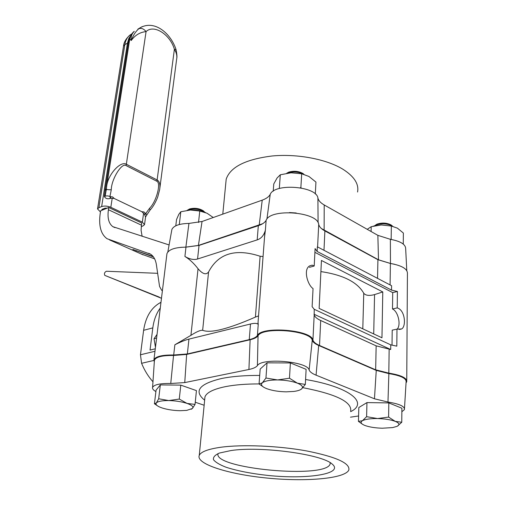 <?xml version="1.0" encoding="UTF-8"?>
<svg xmlns="http://www.w3.org/2000/svg" width="505" height="505" viewBox="0 0 505 505"><rect width="100%" height="100%" fill="white"/><g stroke="black" fill="none" stroke-linecap="round" stroke-linejoin="round"><path stroke-width="0.76" d="M406.752 380.461L407.421 273.71C407.718 268.995 402.043 265.579 390.403 263.465L377.917 259.69L324.885 230.924C321.325 228.973 319.267 226.789 318.718 224.378C317.695 211.797 270.573 208.136 266.141 220.249C264.929 222.516 262.322 224.327 258.32 225.684L199.027 245.424L185.973 247.141C175.102 247.305 168.765 249.451 166.959 253.573L166.814 254.779M263.061 256.546L260.119 256.25C235.45 248.182 218.274 253.415 208.578 271.949C206.16 275.175 202.65 274.101 198.042 268.742C193.869 263.301 189.489 259.204 184.912 256.458C189.697 259.242 193.914 260.094 197.569 258.996L257.19 239.894C261.224 238.543 263.957 235.298 265.39 230.16L264.538 237.135M154.315 361.921L153.949 359.661C155.71 356.416 162.294 354.863 173.695 355.002L187.355 353.954L249.255 339.625C253.453 338.64 256.161 337.252 257.399 335.459C261.83 325.82 311.705 329.942 312.936 340.08C313.555 342.03 315.751 343.836 319.526 345.489L375.657 369.812L388.812 373.132C401.071 375.114 407.049 377.967 406.746 381.711L406.052 382.872M187.355 353.954L188.946 339.114C185.184 340.061 180.487 341.948 174.863 344.782L190.928 335.345C196.641 331.697 200.548 330.017 202.65 330.302C210.553 333.445 228.134 329.033 255.41 317.083L258.547 315.903M188.946 339.114L250.499 324.008L249.255 339.625M258.061 322.291L258.232 324.5C257.241 323.168 254.665 323.004 250.499 324.008M319.526 345.489L320.694 320.498C316.97 318.775 314.798 316.881 314.198 314.823L314.23 309.294L312.122 306.686L313.05 288.57C307.747 285.262 302.849 269.197 309.855 265.807L312.185 265.131L314.205 266.009L315.095 248.58L317.121 251.458L317.355 246.825L391.583 285.71L391.52 290.104L397.403 291.473L397.22 307.898C405.256 310.095 406.361 326.672 401.563 328.989L396.987 329.134L396.804 346.159L390.763 344.858L390.7 349.504L376.149 345.843L375.657 369.812M320.694 320.498L376.149 345.843M396.987 329.134L392.215 330.15L392.019 345.073M314.205 266.009L309.426 267.353M397.157 329.184C401.279 324.917 398.142 311.427 392.499 308.984L392.713 292.61L397.403 291.473M392.499 308.984L397.22 307.898M320.902 271.595C343.129 274.897 357.414 282.118 363.758 293.253C365.658 295.551 369.262 295.999 374.565 294.592L382.784 291.94L321.433 260.46L319.141 308.416L381.963 337.788L382.784 291.94M314.899 252.342L392.713 292.61M313.984 314.217L390.7 349.504M317.121 251.458L391.52 290.104M314.23 309.294L390.763 344.858M303.019 173.537L303.915 174.294L303.019 173.537C298.752 171.144 294.011 170.671 288.809 172.11L286.695 173.259M286.966 173.215L287.515 173C293.146 171.372 298.518 171.776 303.631 174.212M306.118 369.332L305.329 384.438L297.357 383.156L289.472 378.22L290.381 362.937L306.118 369.332M289.472 378.22L277.561 379.937L265.958 378.024L262.354 382.815L259.071 383.97L263.698 387.202M259.071 383.97L260.17 369.054L267.031 362.842L290.381 362.937M265.958 378.024L267.031 362.842M299.882 389.967L301.378 389.134C299.888 390.207 297.35 390.977 293.765 391.444L286.171 391.836C278.785 391.678 272.422 390.662 267.076 388.793L266.937 388.743C261.918 386.767 260.391 384.791 262.354 382.815C264.86 380.915 269.929 379.956 277.561 379.937C285.338 380.088 291.934 381.161 297.357 383.156C302.306 385.22 303.65 387.215 301.378 389.134L305.329 384.438M204.07 211.513L203.446 210.901C199.342 208.331 194.709 207.688 189.545 208.963L187.772 210.004M187.115 210.32L188.195 209.834C194.324 208.325 199.822 209.089 204.695 212.138L204.853 212.27M196.439 390.624L195.037 404.417L187.033 403.407L179.275 399.064L180.796 385.126L196.439 390.624M179.275 399.064L168.758 400.566L158.684 398.767L156.342 402.921L154.435 403.766L157.169 405.622M154.435 403.766L156.07 390.138L160.325 384.911L180.796 385.126M158.684 398.767L160.325 384.911M191.161 409.29L192.405 408.495L186.743 410.382L179.938 410.71C173.348 410.533 167.42 409.618 162.149 407.977L159.788 407.087C156.506 405.629 155.363 404.24 156.342 402.921C157.964 401.323 162.105 400.541 168.758 400.566C175.595 400.743 181.686 401.69 187.033 403.407C192.001 405.18 193.787 406.878 192.405 408.495L195.037 404.417M391.76 225.501L391.116 224.977C386.792 222.774 382.051 222.503 376.907 224.169L375.057 225.445M374.401 225.836L375.644 225.161C381.748 223.185 387.373 223.5 392.518 226.12L392.783 226.309M401.892 408.223L401.772 422.243L395.219 421.359L388.61 417.086L388.812 402.914L401.892 408.223M365.058 425.526L365.058 425.526C360.905 423.878 360.033 422.275 362.445 420.709L358.443 421.378L362.779 424.459M358.443 421.378L358.828 407.529L366.952 402.592L388.812 402.914M366.611 416.675L362.445 420.709C365.349 419.213 370.38 418.493 377.544 418.557L366.611 416.675L366.952 402.592M388.61 417.086L377.544 418.557C384.797 418.765 390.687 419.699 395.219 421.359C399.291 423.064 399.998 424.68 397.334 426.201L401.772 422.243M396.993 426.372L392.606 427.59L382.279 428.221C375.36 428.013 369.654 427.129 365.153 425.557M205.592 212.567C200.984 210.718 195.927 209.872 190.423 210.017L180.809 211.759L178.82 214.309L176.542 219.523L175.791 225.792M190.423 210.017L199.772 211.027L207.056 213.236L213.249 217.522M199.772 211.027L198.528 222.484M180.809 211.759L179.3 224.523M273.23 191.193L273.76 183.978L277.106 177.949L280.294 174.787L291.057 172.792L301.693 173.764L308.946 176.46L315.934 182.065L315.309 194.008M301.693 173.764L300.866 187.595L300.235 187.778M301.251 187.967L300.866 187.595M280.294 174.787L279.328 188.51M367.23 229.32L371.207 226.695L381.275 224.965L391.343 226.038L397.403 228.159L403.362 233.045L403.268 244.085M391.343 226.038L391.16 239.061L390.315 239.294M391.621 239.522L391.16 239.061M371.207 226.695L371.087 231.511M381.275 224.965L373.062 226.189M220.552 447.291C242.065 444.305 278.141 445.751 306.497 450.908C336.172 456.855 350.287 463.23 348.829 470.035C344.991 478.652 306.036 481.947 267.397 478.09C228.702 474.365 195.65 464.007 199.267 455.371C200.921 451.798 208.016 449.103 220.552 447.291M155.9 391.564C153.356 390.157 152.251 388.787 152.579 387.455C153.987 384.633 160.047 383.308 170.747 383.484L184.754 382.588L248.921 369.49C253.245 368.587 256.073 367.299 257.405 365.62C261.786 357.534 307.614 361.384 309.136 369.988C309.849 371.844 312.159 373.574 316.073 375.171L374.458 398.786L387.973 402.049C399.461 403.88 404.947 406.405 404.417 409.618L401.86 411.739M204.153 405.256L195.258 402.22M358.588 415.981L350.489 417.174M330.257 462.738L330.125 463.981C326.116 479.207 212.58 468.608 218.072 453.566M231.025 450.542C260.997 445.972 322.121 454.285 332.183 464.07C344.309 473.86 307.709 479.529 268.515 475.502C251.673 473.684 237.565 470.944 226.189 467.289C219.757 464.815 215.534 462.296 213.514 459.733C212.946 457.227 214.941 454.992 219.498 453.023L231.025 450.542M404.486 408.457L406.096 382.121C406.676 378.441 400.932 375.6 388.869 373.612L376.25 370.399L318.693 345.477C315.057 343.88 312.911 342.144 312.254 340.269C310.752 330.459 262.65 326.483 258.055 335.756C256.811 337.473 254.166 338.805 250.126 339.751L186.648 354.428L173.543 355.457C162.301 355.356 155.931 356.928 154.435 360.172L154.379 361.006M357.559 192.026C359.074 184.022 354.194 176.428 342.914 169.244C326.514 159.176 297.477 153.627 272.328 155.963C245.733 159.245 230.356 166.978 226.196 179.149L225.792 183.321M406.784 270.611L405.673 248.75C405.654 244.369 400.547 241.22 390.365 239.307L377.86 235.343L324.197 204.954C320.618 202.909 318.516 200.605 317.904 198.055C316.698 186.149 274.568 182.911 270.219 194.362C268.931 196.761 266.268 198.686 262.228 200.144L202.05 221.493L188.939 223.418C179.433 223.639 173.752 225.64 171.896 229.421L171.668 230.69M321.407 228.538L378.491 259.797L390.46 263.459L394.588 264.267M289.472 212.555L296.233 212.984M180.676 247.349L185.878 247.122L198.402 245.436L262.688 223.696M163.109 285.003L163.772 279.568L163.109 285.003M157.049 334.398L154.038 338.729L155.471 347.27M156.594 338.072L154.038 338.729M141.217 254.002L154.612 258.831M142.139 236.327L141.072 230.337L141.653 222.964L108.745 207.517L108.411 209.72C107.275 218.002 108.771 223.664 112.905 226.701L169.099 244.944M162.408 290.665L161.695 290.318L159.561 286.474L156.411 264.841C155.622 259.791 153.703 256.256 150.648 254.23L107.035 238.714C100.747 234.099 98.494 225.527 100.268 212.996L100.615 210.806L108.745 207.517M153.444 256.906L132.859 249.483L153.072 256.426M136.741 250.815L136.243 250.985M102.875 209.891L103.02 208.975M160.981 302.331L159.618 303.032C150.932 308.176 145.598 317.273 143.616 330.32L140.459 354.781L141.589 363.303C144.499 370.405 148.293 376.56 152.964 381.774M155.281 348.797L150.042 350.079L152.813 327.878C153.855 319.993 156.342 313.371 160.287 308.006M161.467 298.373L158.766 296.896L104.888 275.421L161.228 298.202M104.888 275.421L104.787 275.37C104.03 273.603 104.567 272.227 106.403 271.242L157.648 273.325M145.446 213.426L143.938 211.93L141.886 211.721L144.563 214.398L145.446 213.426L145.913 213.647L146.785 215.061L145.566 216.948M106.359 189.179L106.347 189.217C106.972 189.615 108.619 189.792 111.289 189.76C111.334 179.477 121.636 162.553 125.972 165.539L156.777 181.213C161.398 182.867 156.398 201.647 149.562 208.294L144.752 214.877L145.547 217.093L144.563 224.39M144.563 214.398L144.752 214.877M111.289 189.76L109.951 196.439C107.83 195.77 106.22 195.713 105.116 196.262L104.371 196.546C105.532 198.585 107.502 199.21 110.292 198.433L109.951 196.439L110.437 196.672L110.746 198.25L114.18 198.465L112.596 196.906L110.437 196.672M106.34 189.394L105.128 190.41L104.371 196.546M105.116 196.262L106.353 189.236M110.292 198.433L110.746 198.25M106.366 188.895L105.242 189.564L105.128 190.41M129.621 39.8L128.781 40.406L128.346 42.755L105.242 189.564M130.46 36.36L128.781 40.406M176.756 58.302C177.167 57.052 176.933 54.168 176.062 49.642L174.389 49.282C176.567 52.741 177.305 56.143 176.599 59.476L159.864 188.005M150.187 209.935C154.688 205.194 157.724 197.146 157.857 196.508L159.675 189.501C160.401 184.559 159.555 181.377 157.124 179.95L174.389 49.282C170.172 34.454 153.88 23.975 146.071 31.607C140.03 32.194 135.088 35.161 131.249 40.501C130.719 36.833 131.729 33.778 134.273 31.348L134.109 31.449C131.767 33.355 130.309 35.88 129.747 39.024L131.249 40.501C133.118 35.47 135.586 31.575 138.673 28.823C141.255 27.769 143.723 28.697 146.071 31.607L126.345 164.251C120.758 160.748 108.682 173.695 106.795 185.297L106.605 186.427M134.273 31.348L133.421 32.061M129.766 38.885L106.795 185.297M141.886 211.721L114.18 198.465M131.231 34.794L128.807 38.468L127.443 43.146L101.65 206.577C104.434 205.712 107.496 205.952 110.822 207.296L142.359 222.137L144.525 224.649L143.029 225.924L141.185 226.612M149.562 208.294L150.067 210.061L146.879 214.877M102.035 210.232L101.821 209.689L102.281 209.278L105.04 208.161L107.256 208.123M100.432 211.93L97.528 208.931L98.892 207.7L124.836 44.617C125.556 40.375 127.279 37.181 130.012 35.028L131.811 33.904M101.65 206.577L98.892 207.7M197.569 258.996L199.027 245.424M185.973 247.141L184.912 256.458M174.863 344.782L173.695 355.002M198.042 268.742L190.928 335.345M257.399 335.459L258.232 324.5M265.39 230.16L266.141 220.249M314.198 314.823L312.936 340.08M318.718 224.378L317.588 246.945M388.812 373.132L389.153 349.271M390.087 284.927L390.403 263.465M258.32 225.684L257.19 239.894M377.917 259.69L377.538 278.35M323.983 250.297L324.885 230.924M373.706 333.931L374.565 294.592M363.758 293.253L362.798 328.831M255.41 317.083L260.119 256.25M202.65 330.302L208.578 271.949M204.714 399.487L204.973 396.823C206.678 392.454 213.659 389.027 225.924 386.546C235.185 384.778 246.232 383.907 259.078 383.92M302.918 387.682C336.204 394.152 352.118 401.967 350.678 411.114M259.696 375.43C244.975 375.354 232.363 376.364 221.865 378.447C199.166 383.844 193.428 391.085 204.645 400.175M350.659 411.638C369.041 402.845 349.624 386.849 305.588 379.501M388.869 373.612L387.973 402.049M376.25 370.399L374.458 398.786M318.693 345.477L316.073 375.171M312.254 340.269L309.136 369.988M258.055 335.756L257.405 365.62M250.126 339.751L248.921 369.49M186.648 354.428L184.754 382.588M173.543 355.457L170.747 383.484M185.878 247.122L188.939 223.418M198.402 245.436L202.05 221.493M259.191 225.186L262.228 200.144M266.93 219.05L270.219 194.362M318.093 222.718L317.904 198.055M324.128 230.299L324.197 204.954M378.491 259.797L377.86 235.343M390.46 263.459L390.365 239.307M148.621 253.251L150.174 253.946M143.161 254.867L109.522 239.907M141.356 225.129L108.411 209.72M152.813 327.878L143.616 330.32M159.119 297.047L158.766 296.896M153.823 360.456L141.589 363.303M154.978 351.272L140.459 354.781M129.248 42.186L124.836 44.617L123.51 46.176C123.851 42.268 126.023 38.55 130.012 35.028L131.691 34.069M142.265 26.607L137.871 29.126M125.972 165.539L126.345 164.251L157.124 179.95L156.777 181.213M110.822 207.296L112.211 198.213M143.584 213.205L142.359 222.137M102.717 209.954L102.862 209.045M176.062 49.648C170.778 33.078 153.918 18.956 139.292 28.312L138.673 28.823M123.46 46.498L97.528 208.931M153.949 359.661L166.959 253.573M257.941 323.812L264.885 232.578M399.184 329.494L401.551 328.995M288.809 172.11L287.515 173M189.545 208.963L188.195 209.834M203.446 210.901L204.695 212.138M376.907 224.169L375.644 225.161M391.116 224.977L392.518 226.12M204.828 398.293L199.267 455.371M330.131 462.662L330.125 463.981M152.579 387.455L154.435 360.172M222.787 214.139L226.196 179.149M171.896 229.421L167.824 252.001M112.905 226.701L114.951 227.635M160.944 302.653L159.618 303.032M106.34 189.476L106.265 190.303M106.782 185.316L106.347 189.224M106.353 189.217L106.258 190.36"/></g></svg>
